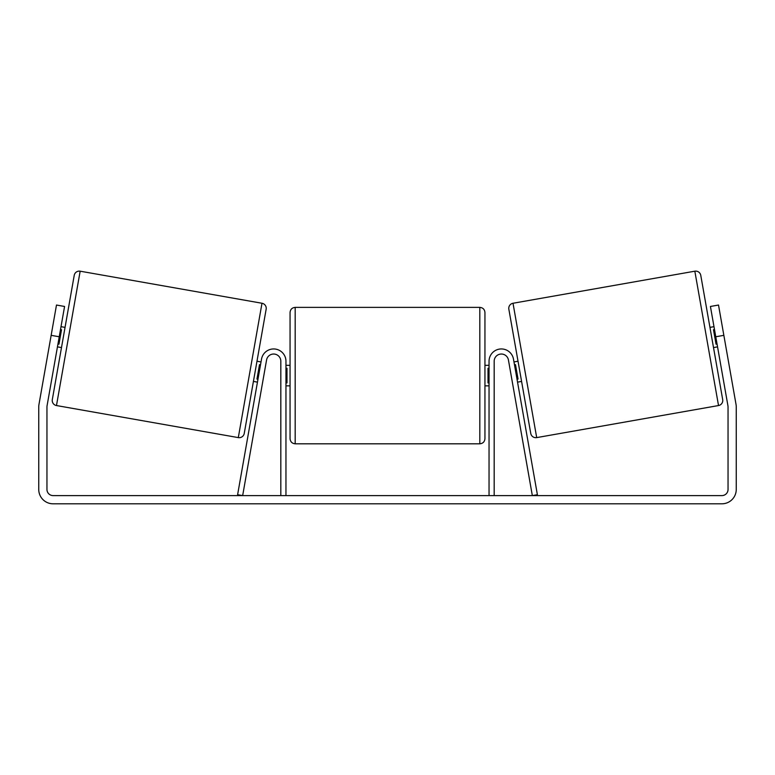<?xml version="1.0" encoding="UTF-8"?>
<svg xmlns="http://www.w3.org/2000/svg" width="775" height="775" viewBox="0 0 775 775"><rect width="100%" height="100%" fill="white"/><g stroke="black" fill="none" stroke-linecap="round" stroke-linejoin="round"><path stroke-width="1.16" d="M285.956 495.603L285.956 361.228A12.313 12.313 0 0 0 261.524 359.087L237.605 494.712L242.662 495.603L266.571 359.978A7.178 7.178 0 0 1 280.821 361.228L280.821 495.603M494.179 495.603L494.179 361.228A7.178 7.178 0 0 1 508.429 359.978L532.338 495.603L537.395 494.712L513.476 359.087A12.313 12.313 0 0 0 489.044 361.228L489.044 495.603M694.836 271.192A5.125 5.125 0 0 1 700.774 275.358L722.688 399.6A5.125 5.125 0 0 1 718.522 405.548L536.697 437.604A5.125 5.125 0 0 1 530.759 433.448L508.846 309.196A5.125 5.125 0 0 1 513.011 303.257L694.836 271.192L718.522 405.548M709.948 327.379L713.988 326.662M713.513 347.578L717.553 346.871M513.98 361.935L518.02 361.218M517.545 382.133L521.585 381.426M514.493 364.822L515.501 364.637L518.039 379.072L517.032 379.246M714.502 329.549L713.484 329.733L716.032 344.158L717.04 343.984M59.229 336.767L51.15 335.343L56.488 305.04L64.577 306.464L47.052 405.838A6.152 6.152 0 0 0 46.955 406.914L46.955 489.442A6.152 6.152 0 0 0 53.107 495.603L721.893 495.603A6.152 6.152 0 0 0 728.045 489.442L728.045 406.914A6.152 6.152 0 0 0 727.948 405.838L710.423 306.464L718.512 305.04L723.85 335.343L715.771 336.767M51.15 335.343L38.973 404.414A14.357 14.357 0 0 0 38.75 406.914L38.75 489.442A14.357 14.357 0 0 0 53.107 503.808L721.893 503.808A14.357 14.357 0 0 0 736.25 489.442L736.25 406.914A14.357 14.357 0 0 0 736.027 404.414L723.85 335.343M238.303 437.604L261.989 303.257L80.164 271.192A5.125 5.125 0 0 0 74.226 275.358L52.312 399.6A5.125 5.125 0 0 0 56.478 405.548L238.303 437.604A5.125 5.125 0 0 0 244.241 433.448L253.415 381.426L257.455 382.133M261.989 303.257A5.125 5.125 0 0 1 266.154 309.196L244.241 433.448M65.052 327.379L61.012 326.662M60.498 329.549L61.516 329.733L58.968 344.158L57.96 343.984M61.487 347.578L57.447 346.871M261.02 361.935L256.98 361.218L266.154 309.196M260.507 364.822L259.499 364.637L256.961 379.072L257.968 379.246M290.053 375.584L290.053 312.509C290.363 309.39 292.068 307.685 295.188 307.375L295.188 443.804C292.068 443.494 290.363 441.789 290.053 438.669L290.053 375.584M484.947 312.509L484.947 438.669C484.637 441.789 482.932 443.494 479.812 443.804L479.812 307.375C482.932 307.685 484.637 309.39 484.947 312.509M285.956 368.261L286.983 368.261L286.983 382.918L285.956 382.918M489.044 382.918L488.017 382.918L488.017 368.261L489.044 368.261M536.697 437.604L513.011 303.257M80.164 271.192L56.478 405.548M479.812 307.375L295.188 307.375M290.053 365.335L285.956 365.335M489.044 365.335L484.947 365.335M489.044 385.843L484.947 385.843M290.053 385.843L285.956 385.843M479.812 443.804L295.188 443.804"/></g></svg>
